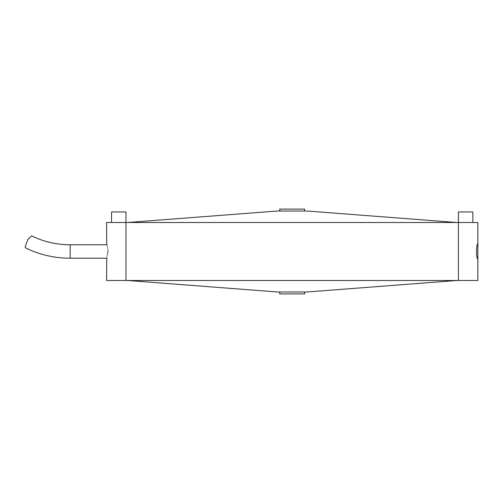 <?xml version="1.0" encoding="UTF-8"?>
<svg xmlns="http://www.w3.org/2000/svg" width="503" height="503" viewBox="0 0 503 503"><rect width="100%" height="100%" fill="white"/><g stroke="black" fill="none" stroke-linecap="round" stroke-linejoin="round"><path stroke-width="0.75" d="M477.85 244.012L477.85 258.995C476.027 259.454 476.152 243.314 477.85 244.012L477.85 222.502L458.422 222.502L458.422 211.945L472.851 211.945L472.851 222.502M456.705 222.502L307.226 211.034L277.166 211.034L127.68 222.502M127.68 280.498L277.166 291.966L307.226 291.966L456.705 280.498M125.97 280.498L125.97 222.502L106.542 222.502L106.749 244.772L70.15 244.772L70.15 258.228L106.774 258.228L106.542 280.498L458.422 280.498L458.422 222.502L125.97 222.502L125.97 211.945L111.534 211.945L111.534 222.502M279.894 291.966L279.706 293.897L304.686 293.897L304.491 291.966M279.894 211.034L279.706 209.103L304.686 209.103L304.491 211.034M70.15 244.772C56.336 244.709 43.459 241.723 31.526 235.813L27.747 239.717L25.15 246.885L25.502 247.853C39.366 254.713 54.249 258.171 70.15 258.228M108.063 251.5C106.403 260.956 106.378 260.956 107.994 251.5C106.378 242.037 106.403 242.037 108.063 251.5M477.85 258.995L477.85 280.498L458.422 280.498"/></g></svg>
